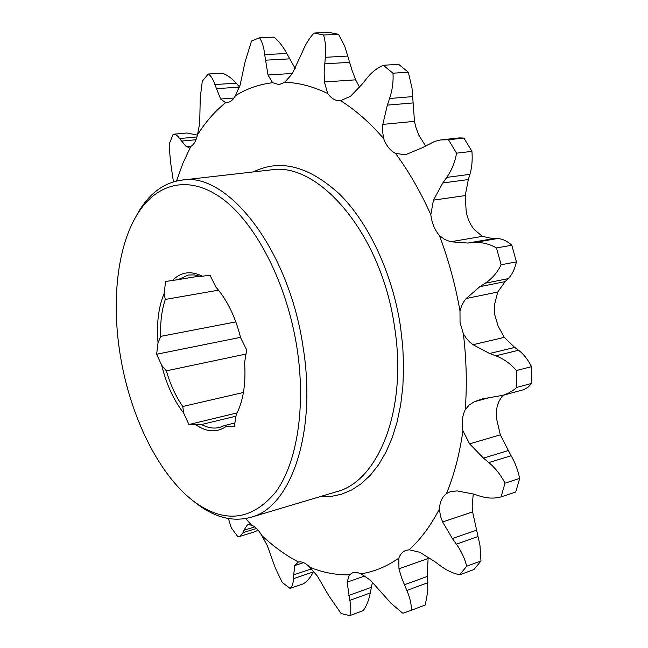 <?xml version="1.0" encoding="UTF-8"?>
<svg xmlns="http://www.w3.org/2000/svg" width="648" height="648" viewBox="0 0 648 648"><rect width="100%" height="100%" fill="white"/><g stroke="black" fill="none" stroke-linecap="round" stroke-linejoin="round"><path stroke-width="0.97" d="M120.398 355.971C130.475 417.693 160.024 477.625 196.417 503.294C226.103 523.689 252.607 519.858 275.926 491.8C297.035 462.834 306.164 406.701 296.93 347.571C286.894 283.289 256.073 223.706 222.637 198.952C189.086 174.126 156.411 183.092 137.238 214.391C116.956 247.358 111.391 302.284 120.398 355.971M135.011 218.214L139.109 210.884C150.15 192.845 164.349 182.59 181.699 180.128C226.849 171.283 288.757 248.459 303.021 346.704C317.253 433.31 290.409 507.902 250.768 517.323C233.847 521.883 216.764 518.035 199.519 505.788L192.869 500.661M250.768 517.323L336.442 491.759C378.359 481.488 407.762 409.423 394.575 327.159C381.607 233.831 318.427 161.06 270.524 169.946L181.699 180.128M253.384 171.914C280.163 158.59 308.975 166.082 339.827 194.392C368.801 223.179 392.437 273.48 400.456 326.309L402.781 346.656L403.591 366.728L402.886 386.184L400.691 404.716L397.078 422.067L392.121 437.967L385.941 452.223L378.659 464.665L370.405 475.154L361.341 483.619L351.605 490.001L341.358 494.294L330.739 496.506L319.91 496.692M176.499 181.019L182.987 163.126L190.747 146.497C193.963 144.585 196.223 140.681 197.51 134.792C205.57 122.01 214.942 111.302 225.617 102.668L226.808 102.676C230.202 102.344 233.061 100.035 235.386 95.75C246.807 88.598 259.224 84.264 272.654 82.733L279.061 84.621L284.723 82.288L292.151 73.896L302.333 52.083C305.313 44.599 309.226 38.248 314.061 33.024L323.546 34.984C325.539 41.61 326.138 49.046 325.337 57.308L324.154 71.952L324.405 81.988L327.694 93.498C331.395 98.585 335.64 101.007 340.427 100.764L350.503 96.293L362.426 83.908L366.355 78.87C371.272 72.552 376.925 68.024 383.333 65.27L392.971 73.208C393.514 81.64 392.388 90.072 389.586 98.496L387.35 105.13L382.814 124.392L382.458 130.329L383.592 138.486C386.313 145.735 390.282 150.709 395.499 153.398L404.312 154.621L406.774 154.175L422.18 147.809L434.549 141.434L440.875 139.919L448.505 139.741L456.54 153.171C454.993 162.178 451.729 170.246 446.755 177.382L442.819 182.971L433.447 200.143L430.823 214.691L431.033 216.286C432.24 223.908 435.01 230.299 439.368 235.443L444.625 239.428L450.644 241.761L467.832 243.049L473.988 242.595C481.723 242.028 489.216 243.818 496.481 247.957L501.139 264.765C497.275 272.662 491.954 278.818 485.182 283.233L479.836 286.691L466.187 298.509L463.846 301.62L461.546 306.01L459.991 310.894L460.048 322.51L463.393 333.906L466.293 338.296L469.808 342.112L473 344.696L489.629 353.508L495.801 355.817C503.553 358.741 510.454 363.641 516.505 370.518L516.764 387.391L513.896 389.78L508.712 393.004L503.059 395.288L482.266 398.909L474.287 401.736L469.168 405.032L465.224 409.763C462.486 415.263 461.635 421.751 462.68 429.219L462.939 430.774L469.614 443.856L483.473 458.112L488.835 462.591C495.542 468.229 500.928 475.089 504.995 483.173L501.058 496.895C494.286 498.733 487.126 498.434 479.577 496.012L473.623 494.076L457.091 490.901L450.36 491.702L446.513 493.533C442.268 496.724 439.887 501.908 439.36 509.085L440.6 516.659L442.625 521.964L452.385 538.569L456.386 544.158C461.376 551.181 464.81 558.535 466.682 566.222L459.732 574.8C452.96 573.399 446.302 570.248 439.773 565.348L434.622 561.468L419.758 552.266L409.139 549.788L406.045 550.338C402.773 551.521 400.359 554.121 398.812 558.139L398.949 568.798L401.566 577.7L406.839 590.433C409.917 597.505 411.456 604.106 411.448 610.246L402.991 613.219L401.72 612.384L390.841 603.11L370.502 580.26L361.001 573.82L357.242 572.484L352.625 572.775L349.337 574.865L347.117 582.179L349.815 600.348C351.159 606.488 351.151 611.574 349.79 615.6L341.172 613.583L328.803 595.755L317.512 576.25L309.817 567.275C305.84 563.096 302.025 561.338 298.388 562.002L294.67 565.591L293.358 578.705C293.325 583.346 292.232 586.57 290.061 588.392L282.212 582.447L275.384 568.126L267.26 545.535L261.662 535.353C258.609 529.975 255.247 526.581 251.562 525.172L248.111 524.653L247.139 525.163L243.867 530.258L243.073 532.599L239.728 536.423L237.792 536.576L231.287 527.82L228.42 518.53M359.624 87.334L355.622 79.826L352.002 70.178L344.752 46.267L338.564 34.336L323.546 34.984M383.333 65.27L398.625 64.322L408.297 72.179L412.007 88.039L414.501 121.354L415.773 127.024L418.649 134.841L425.517 145.849M496.481 247.957L511.799 245.228C506.817 240.773 501.908 238.561 497.057 238.61L493.258 238.675L482.347 236.374L474.441 229.659C470.075 224.637 467.313 218.392 466.147 210.924L465.232 195.583L468.334 179.553L469.922 174.344C471.914 167.783 472.595 160.121 471.947 151.365L456.54 153.171M516.505 370.518L531.562 366.655C527.764 359.348 523.43 353.889 518.546 350.26L514.706 347.441L504.314 337.365L498.093 326.049L494.789 314.904L494.805 303.507L497.713 292.037L505.14 281.629L508.154 278.672C511.952 274.946 514.706 269.349 516.424 261.881L501.139 264.765M504.995 483.173L519.696 478.41C517.833 469.792 514.966 462.226 511.086 455.73L500.321 434.84L496.765 419.556C495.76 412.233 496.66 405.867 499.462 400.44L502.718 395.401M466.682 566.222L480.978 560.982L479.949 545.13L472.603 511.912L472.165 506.185L473.259 493.954M411.448 610.246L425.315 604.973L427.81 591.057L427.526 568.369L428.134 558.479L398.949 568.798M173.429 181.837L170.61 162.543L169.201 146.91L169.233 144.075L173.129 134.241C175.478 134.047 177.633 135.489 179.585 138.559L186.268 146.667L188.657 147.299L190.747 146.497M197.51 134.792L199.714 123.209L200.248 97.629L202.289 81.219L208.227 74.018C211.029 75.848 213.241 79.364 214.869 84.564L220.644 99.023L225.617 102.668M284.723 82.288C298.631 82.677 312.96 86.419 327.694 93.498M340.694 100.74C355.46 109.974 369.757 122.553 383.592 138.486M395.499 153.398C408.734 171.274 420.512 191.711 430.823 214.691M439.368 235.443C448.481 259.605 455.358 284.756 459.991 310.894M463.393 333.906C466.487 360.069 467.095 385.349 465.224 409.763M462.939 430.774C459.586 454.078 454.11 475 446.513 493.533M439.36 509.085C430.669 525.795 420.601 539.371 409.139 549.788M398.812 558.139C386.775 566.538 374.171 571.763 361.001 573.82M349.337 574.865C336.061 575.076 322.89 572.549 309.817 567.275M298.388 562.002C285.557 555.247 273.318 546.361 261.662 535.353M251.562 525.172L245.633 518.546M314.061 33.024L329.03 32.4L338.564 34.336M408.297 72.179L392.971 73.208M448.505 139.741L463.911 138.065L471.947 151.365M511.799 245.228L516.424 261.881M531.562 366.655L531.773 383.381L516.764 387.391M519.696 478.41L515.711 492.035L501.058 496.895M480.978 560.982L473.971 569.535L459.732 574.8M425.315 604.973L409.787 610.894M349.79 615.6L363.236 610.619C366.574 605.937 368.923 600.048 370.275 592.944L372.438 582.115M290.061 588.392L303.143 583.905C307.225 581.459 310.603 577.481 313.276 571.957L313.64 571.196M239.533 86.929L236.188 83.147C231.814 78.222 227.173 74.893 222.264 73.167L208.227 74.018M463.911 138.065L459.473 137.886L441.944 139.782M501.884 395.628L523.9 389.61L528.039 387.221L531.773 383.381M239.728 536.423L254.21 531.984L258.163 530.202M197.438 135.132L186.891 132.994L173.129 134.241M235.386 95.75L240.133 85.026L244.993 62.2L251.521 41.002L259.565 37.738C262.27 41.982 263.979 47.612 264.684 54.635L267.997 74.998L272.654 82.733M295.196 68.453L286.732 53.476C283.208 46.753 279.005 41.294 274.128 37.106L259.565 37.738M238.237 410.395L236.261 414.445L238.237 410.395C243.745 397.58 245.867 381.664 244.604 362.661L246.653 349.969L240.611 337.64C235.175 316.378 226.905 299.506 215.816 287.024L210.017 275.197L200.637 276.469L194.351 274.898L188.301 275.027L178.062 279.653L165.605 281.459L164.114 293.512L165.297 299.441L218.506 290.158M234.884 422.958L224.654 425.477L226.646 426.133L234.325 426.457L236.261 414.445M226.646 426.133C217.177 432.807 206.939 432.37 195.923 424.829L201.585 424.513L235.985 416.17M243.421 392.477L182.768 406.49L183.611 412.962L188.933 424.529L195.923 424.829M183.611 412.962C173.737 400.294 166.447 384.426 161.741 365.383L166.358 370.842L245.997 354.043M235.832 321.894L160.712 336.377L158.039 342.792L156.63 354.245L161.741 365.383M158.039 342.792C156.452 323.53 158.477 307.103 164.114 293.512M172.449 280.495C180.922 271.893 190.941 270.483 202.508 276.259M240.538 337.341L156.63 354.245M199.592 276.089L178.062 279.653M238.974 408.37L240.197 405.365M236.957 412.954L188.933 424.529M201.585 424.513C207.741 427.85 213.719 428.83 219.534 427.469L224.654 425.477M165.297 299.441C161.7 310.133 160.169 322.437 160.712 336.377M166.358 370.842C170.343 384.548 175.819 396.438 182.768 406.49M355.622 79.826L324.405 81.988M482.347 236.374L450.644 241.761M504.314 337.365L473 344.696M500.321 434.84L469.614 443.856M472.603 511.912L442.625 521.964M427.623 576.307L404.36 584.78M233.985 98.026L220.644 99.023M239.468 87.107L216.14 88.711M236.188 83.147L214.869 84.564M196.992 136.939L179.585 138.559M196.036 139.725L181.189 141.126M191.282 146.173L186.268 146.667M249.269 524.524L247.139 525.163M254.769 526.946L243.867 530.258M256.559 528.485L243.073 532.599M303.58 562.634L294.67 565.591M311.486 568.871L293.358 574.97M313.276 571.957L293.358 578.705M364.954 575.918L347.117 582.179M371.32 587.323L348.721 595.431M370.275 592.944L349.815 600.348M427.907 582.682L406.839 590.433M476.312 530.267L452.385 538.569M478.062 536.544L456.386 544.158M490.722 397.321L474.287 401.736M508.024 450.635L483.473 458.112M511.086 455.73L488.835 462.591M508.154 278.672L485.182 283.233M505.14 281.629L479.836 286.691M497.713 292.037L466.187 298.509M514.706 347.441L489.629 353.508M518.546 350.26L495.801 355.817M469.922 174.344L446.755 177.382M468.334 179.553L442.819 182.971M465.232 195.583L433.447 200.143M493.258 238.675L467.832 243.049M497.057 238.61L473.988 242.595M412.663 96.617L389.586 98.496M412.768 102.967L387.35 105.13M414.501 121.354L382.814 124.392M348.017 56.044L325.337 57.308M349.677 62.354L324.672 63.836M292.41 73.451L267.997 74.998M289.543 58.855L265.21 60.199M286.732 53.476L264.684 54.635M196.417 503.294L199.519 505.788M482.8 398.771L482.266 398.909M137.238 214.391L139.109 210.884"/></g></svg>
